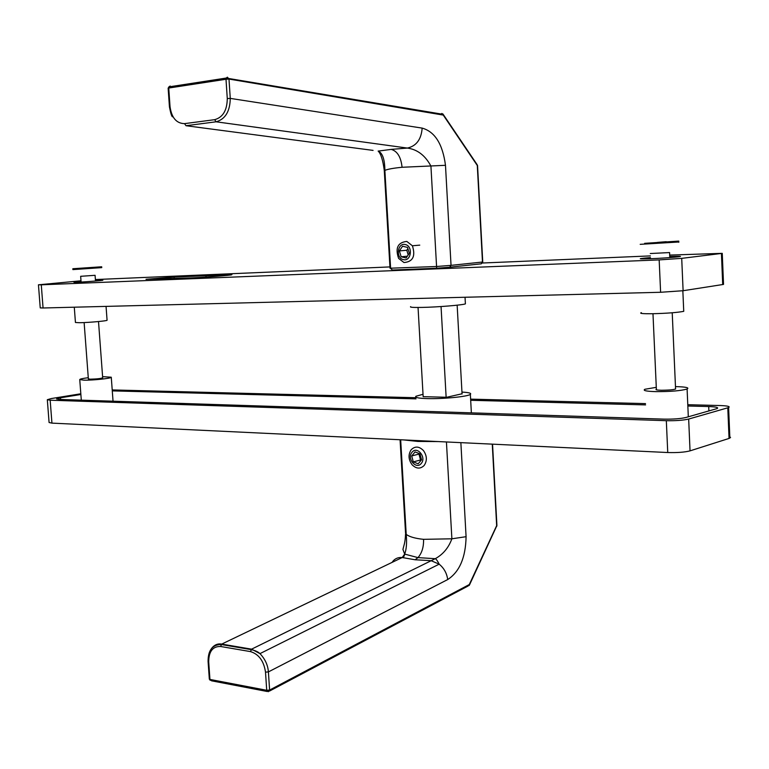 <?xml version="1.0" encoding="UTF-8"?>
<svg xmlns="http://www.w3.org/2000/svg" width="769" height="769" viewBox="0 0 769 769"><rect width="100%" height="100%" fill="white"/><g stroke="black" fill="none" stroke-linecap="round" stroke-linejoin="round"><path stroke-width="1.15" d="M656.37 389.133C655.13 389.748 656.793 390.123 661.35 390.258C671.308 390.133 676.066 389.518 675.615 388.422L675.547 388.403M88.348 378.819L90.184 379.184C97.23 379.002 101.393 378.521 102.681 377.742M88.272 377.714C82.812 378.386 79.966 379.002 79.745 379.559L83.859 380.155C92.703 380.415 111.909 378.348 111.274 377.214L102.594 376.647M656.293 387.336L644.864 389.277C642.596 390.556 646.258 391.344 655.842 391.632C670.366 391.671 680.786 390.806 687.101 389.027C689.562 387.691 685.823 386.884 675.903 386.615L675.47 386.605M80.822 393.776L51.283 398.553L47.322 399.717L50.168 400.207L666.329 420.691C675.788 420.864 683.237 420.316 688.668 419.057L728.608 407.57C730.463 406.493 727.637 405.821 720.14 405.542L687.784 404.705M50.168 400.207L51.936 423.123L667.742 452.528L666.329 420.691M688.668 419.057L690.043 450.865L729.05 438.436L727.791 407.849M645.518 403.619L470.618 399.13M415.952 397.727L112.216 389.931M80.87 394.487L60.463 397.794L56.56 398.948L59.453 399.447L663.695 419.124C673.067 419.288 680.459 418.749 685.861 417.5L717.083 408.579C718.909 407.512 716.122 406.83 708.701 406.551L687.842 406.003M645.576 404.898L470.686 400.293M416.019 398.861L112.284 390.883M51.936 423.123L49.081 422.508L47.322 399.717M728.974 436.552L730.55 437.407L729.05 438.436M690.043 450.865C684.631 452.259 677.201 452.806 667.742 452.528M423.027 394.276L415.866 396.285C414.674 397.535 418.432 398.304 427.141 398.592C442.646 399.101 467.85 396.621 470.359 394.382C471.705 393.228 468.907 392.469 461.958 392.084M211.398 648.632C214.282 644.883 217.714 643.365 221.703 644.095L251.598 649.161L435.273 558.688C443.05 554.411 448.587 547.778 451.884 538.8L466.081 536.695C465.668 557.554 459.545 571.838 447.702 579.557L268.4 671.904L269.611 690.053L469.282 584.555L496.659 525.64L492.275 444.146M400.072 439.743L405.542 532.927L406.215 534.388C409.444 536.82 415.222 538.473 423.556 539.338L451.884 538.8L446.433 441.964M220.597 646.489C212.753 646.287 208.793 651.41 208.707 661.849L209.937 679.431L266.718 690.283L265.507 672.144C263.844 661.032 258.845 654.188 250.492 651.603L220.597 646.489L221.703 644.095L402.216 557.525L404.677 554.093L417.98 557.621L415.106 559.774L402.216 557.525C397.842 557.169 394.459 558.794 392.055 562.399M403.302 557.794L404.869 554.189M400.668 439.772L406.215 534.388C406.984 542.741 406.474 549.316 404.677 554.093L402.937 549.479C403.965 544.692 405.157 543.299 405.561 533.859M250.492 651.603L251.598 649.161L259.96 653.631C265.065 658.966 267.881 665.05 268.4 671.904L265.507 672.144M415.106 559.774L431.063 560.668L439.186 564.167C444.001 568.156 446.847 573.28 447.702 579.557M496.812 526.198L492.545 444.165L496.918 525.515L469.455 585.026M418.048 307.465L423.161 396.679L446.722 397.265L462.044 393.776M650.459 257.596L649.68 257.653C636.77 258.788 637.145 259.134 650.814 258.711C667.088 258.076 687.39 256.25 678.162 256.269L669.751 256.471M81.043 281.425L75.573 281.935C72.786 282.281 73.449 282.367 77.573 282.213C88.06 281.81 109.323 279.974 101.018 280.195L95.462 280.425M106.055 306.398L107.074 320.24C107.67 320.884 88.387 322.634 79.534 322.72L75.439 322.49L74.285 307.206M683.699 310.522L683.737 311.339C677.374 312.56 666.906 313.358 652.343 313.733C642.73 313.829 639.077 313.464 641.365 312.656M206.044 277.08L205.957 275.744L174.13 277.071L146.023 279.272L190.251 277.955C204.237 277.417 231.757 275.273 231.95 274.716L205.957 275.744M95.394 279.551L389.931 266.92M482.48 263.008L650.382 255.904M669.684 255.087L722.254 253.347L681.709 258.365L683.112 290.72L660.609 292.278L43.064 307.994L40.228 307.898L38.45 284.809L41.276 284.809L43.064 307.994M722.677 283.867L723.533 284.395L722.706 284.54L683.112 290.72M660.609 292.278L659.168 259.903L41.276 284.809M38.45 284.809L81.005 280.8M659.168 259.903L681.709 258.365M465.37 303.342L465.399 303.861C462.823 305.062 437.465 307.148 421.931 307.417C413.203 307.571 409.464 307.312 410.694 306.648M391.2 149.388L378.261 151.089C382.558 153.031 384.769 159.462 384.865 170.362L384.289 170.651L390.008 268.218L436.571 266.497L436.648 268.246L392.401 270.044L390.623 268.41L384.865 170.362C387.941 169.113 393.67 168.084 402.072 167.277C400.976 157.078 397.352 151.108 391.2 149.388L407.378 148.071L216.099 121.8L185.992 125.712L373.071 150.397M445.482 165.306L451.038 265.363L482.48 262.027L477.289 165.489L443.261 115.081L228.989 79.072L230.267 98.394L422.162 128.106C434.918 131.701 442.684 144.101 445.482 165.306L402.072 167.277M214.657 119.676C222.904 117.359 227.115 110.323 227.278 98.576L225.999 79.255L168.747 88.041L170.036 106.718C171.641 117.83 176.476 123.463 184.541 123.636L214.657 119.676L216.099 121.8C225.279 119.233 230.008 111.428 230.267 98.394L227.278 98.576M436.648 268.246L449.644 267.218L451.038 265.363L436.571 266.497L430.928 166.085C425.219 155.453 417.365 149.446 407.378 148.071C416.365 146.043 421.297 139.391 422.162 128.106M481.317 263.805L482.749 261.969L477.289 164.902M441.05 306.552L446.135 397.256M457.151 305.187L462.063 394.007M403.341 259.605C411.155 261.902 413.289 246.07 405.34 244.571C397.525 242.379 395.458 258.067 403.341 259.605M406.811 241.428L412.395 245.772C415.712 256.192 412.915 261.787 403.994 262.546L398.611 258.422C395.074 248.041 397.804 242.37 406.811 241.428M402.552 246.224L399.38 250.915L401.158 256.779L406.119 257.98L409.319 253.289L407.532 247.397L402.552 246.224M407.897 248.608L406.782 250.252L399.38 250.915M407.339 256.192L401.158 256.779M406.782 250.252L408.204 254.923M421.239 463.467C426.776 457.334 417.038 445.578 412.021 452.268C406.551 458.362 416.154 470.09 421.239 463.467M411.194 449.74C415.087 445.943 419.192 446.241 423.498 450.634C427.055 455.844 427.276 460.794 424.152 465.485C420.345 469.157 416.317 468.917 412.088 464.774C408.368 459.574 408.07 454.566 411.194 449.74M411.723 455.94L413.289 461.881L418.192 463.813L421.537 459.785L419.961 453.816L415.049 451.903L411.723 455.94L418.97 454.094L420.537 460.006L413.289 461.881M419.393 453.595L418.97 454.094M420.537 460.006L421.152 460.247M650.276 253.53L669.578 252.568L669.799 257.605M640.192 244.34L678.796 242.004M644.643 243.34L678.758 241.101L644.643 243.34M657.399 242.408L666.223 241.687L657.399 242.408M81.091 282.05L80.658 276.302L95.077 275.312L95.5 281.05M72.844 268.737L101.681 266.776L72.844 268.737L72.901 269.602L101.748 267.631M91.405 267.525L82.764 268.102L91.405 267.525M60.463 397.794L60.588 399.486M708.893 410.963L708.701 406.551M438.263 441.569L417.903 441.444L403.667 439.916M423.556 539.338C423.777 546.99 421.921 553.074 417.98 557.621L435.273 558.688C436.225 559.044 437.523 560.87 439.186 564.167L259.96 653.631C258.201 651.862 255.241 650.516 251.069 649.603L221.184 644.518C212.398 644.624 208.034 650.276 208.082 661.475L208.707 661.849M267.151 691.485L211.552 680.815L209.322 679.037L208.091 661.551M469.1 585.536L469.282 584.555L467.994 586.065L269.486 691.081M460.862 442.646L466.081 536.695M268.314 691.706L269.611 690.053L266.718 690.283L268.314 691.706M722.706 284.54L721.428 253.462M174.217 278.311L174.13 277.071M477.549 165.489L482.749 261.969L481.106 263.834L449.807 267.199M442.906 113.956L476.915 164.345M170.036 106.718L169.44 106.891L168.142 88.233L168.911 86.887L168.142 88.204M170.17 86.032L168.911 86.887L226.163 78.063L225.999 79.255L228.989 79.072L227.413 77.188L226.163 78.063L443.117 114.341L441.762 113.447M184.541 123.636L185.992 125.712M111.274 377.214L113.043 401.197M687.101 389.027L688.313 416.808M728.608 407.57L729.868 438.119M79.745 379.559L81.303 400.159M470.359 394.382L471.368 412.866M209.331 679.133L210.139 680.238M683.737 311.339L682.843 290.759M723.533 284.395L722.254 253.347M677.633 256.904L678.162 256.269M378.137 151.07C380.876 153.675 382.924 160.144 384.279 170.487M482.576 262.825L482.74 261.989M169.44 106.891C170.66 113.216 171.689 116.532 172.525 116.821L172.525 116.821M465.399 303.861L465.034 297.257M412.395 245.772L419.768 245.138M675.576 389.095L672.221 312.772M678.806 242.283L678.758 241.101M656.399 389.806L652.977 313.723M102.69 377.915L98.509 321.548M101.748 267.641L101.681 266.776M88.368 378.992L84.129 322.576"/></g></svg>
